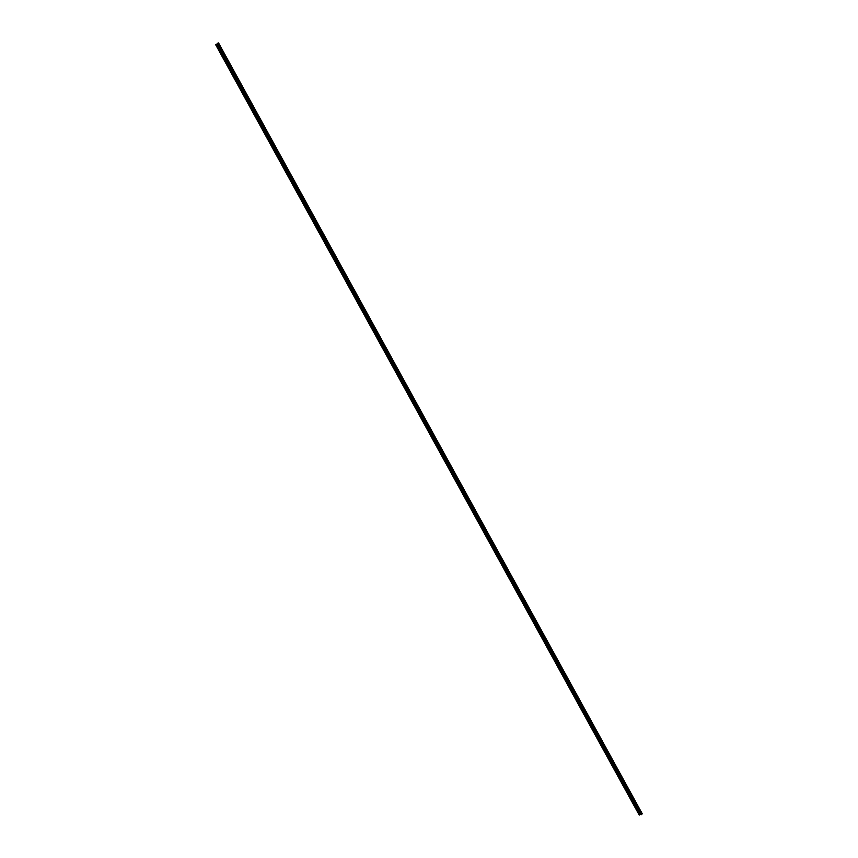 <?xml version="1.0" encoding="UTF-8"?>
<svg xmlns="http://www.w3.org/2000/svg" width="858" height="858" viewBox="0 0 858 858"><rect width="100%" height="100%" fill="white"/><g stroke="black" fill="none" stroke-linecap="round" stroke-linejoin="round"><path stroke-width="1.29" d="M640.272 814.542L639.639 814.778L216.184 44.616L216.763 44.208L640.368 814.478L216.763 44.208M217.085 44.401L640.24 814.081M216.859 44.155L640.368 814.478M639.564 814.928L215.959 44.616L639.639 814.778M215.744 44.734L639.521 814.982M641.73 814.306L642.267 813.781L218.554 42.943L217.825 43.168L641.419 814.607L217.224 43.393L641.419 814.607M641.248 814.703L217.224 43.393L641.248 814.703M640.99 814.392L217.31 43.704M217.278 43.779L640.905 814.392L217.256 43.769M215.712 44.788L639.253 815.089M217.331 44.284L640.465 813.952M641.655 814.36L217.739 43.211M639.736 814.703L216.313 44.562M642.277 813.802L218.543 42.932M216.956 44.155L640.411 814.403M217.171 43.468L641.151 814.692"/></g></svg>
